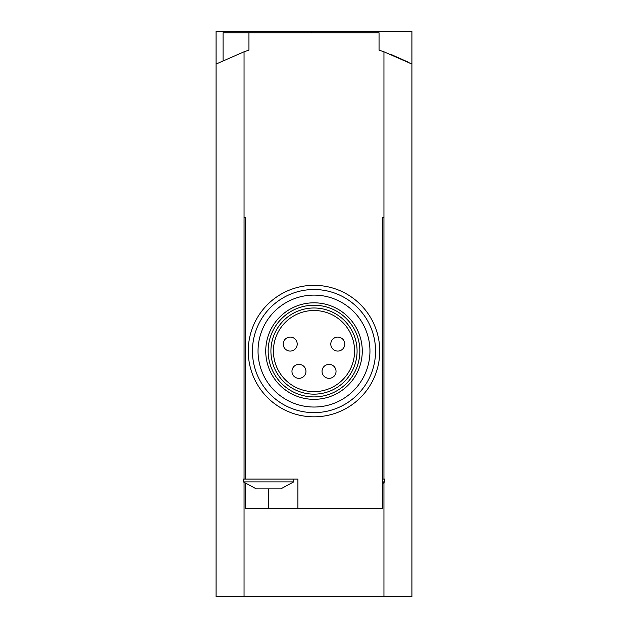 <?xml version="1.0" encoding="UTF-8"?>
<svg xmlns="http://www.w3.org/2000/svg" width="628" height="628" viewBox="0 0 628 628"><rect width="100%" height="100%" fill="white"/><g stroke="black" fill="none" stroke-linecap="round" stroke-linejoin="round"><path stroke-width="0.94" d="M390.742 54.33L408.09 62.062M390.938 54.408L411.929 64.048L411.929 31.4L216.071 31.4L216.071 64.048L244.049 51.794A209.854 209.854 0 0 1 248.947 50.13L248.947 32.797L379.053 32.797L379.053 50.13A209.854 209.854 0 0 1 383.951 51.794L411.929 64.048L411.929 596.6L244.049 596.6L244.049 482.524M257.927 488.874L256.295 488.874L243.35 481.88L293.716 481.88L280.771 488.874L257.927 488.874M245.446 483.693L245.446 508.46L382.554 508.46L382.554 217.469L383.951 217.469L383.951 479.085M244.049 51.794L244.049 217.469L245.446 217.469L245.446 479.085L297.908 479.085L297.908 508.46M383.951 51.794L383.951 217.469L382.554 217.469M383.951 482.524L383.951 596.6M216.071 64.048L216.071 596.6L244.049 596.6M244.049 479.085L244.049 217.469L245.446 217.469M248.947 32.797L223.066 32.797L223.066 60.523M379.752 351.076A65.752 65.752 0 0 0 281.124 294.132A65.752 65.752 0 0 0 281.124 408.019A65.752 65.752 0 0 0 379.752 351.076A65.752 65.752 0 0 0 281.124 294.132A65.752 65.752 0 0 0 281.124 408.019A65.752 65.752 0 0 0 379.752 351.076M258.037 351.076A55.963 55.963 0 0 1 341.977 302.61A55.963 55.963 0 0 1 341.977 399.534A55.963 55.963 0 0 1 258.037 351.076M273.431 351.076A40.569 40.569 0 0 1 334.284 315.939A40.569 40.569 0 0 1 334.284 386.212A40.569 40.569 0 0 1 273.431 351.076M362.27 351.076A48.27 48.27 0 0 0 289.869 309.274A48.27 48.27 0 0 0 289.869 392.877A48.27 48.27 0 0 0 362.27 351.076M329.041 364.366A6.994 6.994 0 0 1 336.035 371.36A6.994 6.994 0 0 1 329.041 378.354A6.994 6.994 0 0 1 322.046 371.36A6.994 6.994 0 0 1 329.041 364.366M298.959 364.366A6.994 6.994 0 0 1 305.954 371.36A6.994 6.994 0 0 1 298.959 378.354A6.994 6.994 0 0 1 291.965 371.36A6.994 6.994 0 0 1 298.959 364.366M290.214 337.087A6.994 6.994 0 0 1 297.209 344.081A6.994 6.994 0 0 1 290.214 351.076A6.994 6.994 0 0 1 283.22 344.081A6.994 6.994 0 0 1 290.214 337.087M337.786 337.087A6.994 6.994 0 0 1 344.78 344.081A6.994 6.994 0 0 1 337.786 351.076A6.994 6.994 0 0 1 330.791 344.081A6.994 6.994 0 0 1 337.786 337.087M382.554 481.88L384.65 481.88L384.65 479.085L382.554 479.085M245.446 479.085L243.35 479.085L243.35 481.88M375.56 351.076A61.56 61.56 0 0 0 283.22 297.766A61.56 61.56 0 0 0 283.22 404.385A61.56 61.56 0 0 0 375.56 351.076M357.081 351.076A43.081 43.081 0 0 0 292.46 313.764A43.081 43.081 0 0 0 292.46 388.387A43.081 43.081 0 0 0 357.081 351.076M359.844 351.076A45.844 45.844 0 0 0 291.078 311.37A45.844 45.844 0 0 0 291.078 390.773A45.844 45.844 0 0 0 359.844 351.076M268.533 508.46L268.533 488.874M311.205 31.4L311.205 32.797M384.65 481.88L382.554 483.693M293.716 479.085L293.716 481.88"/></g></svg>
